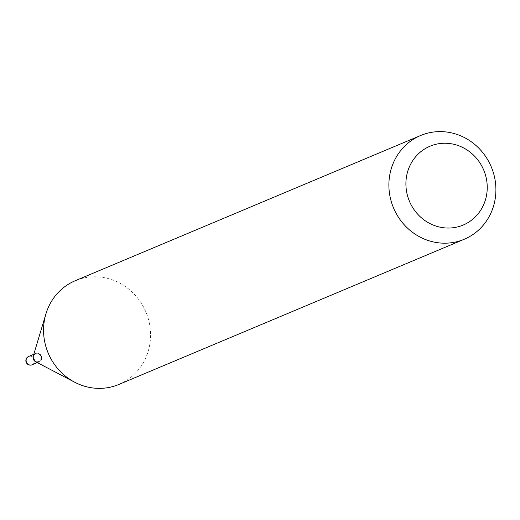 <?xml version="1.0" encoding="UTF-8"?>
<svg xmlns="http://www.w3.org/2000/svg" width="520" height="520" viewBox="0 0 520 520"><rect width="100%" height="100%" fill="white"/><g stroke="black" fill="none" stroke-linecap="round" stroke-linejoin="round"><path stroke-width="0.39" stroke-dasharray="2.6 1.95" d="M38.447 362.057A4.505 4.238 67.2 0 0 41.346 356.382A4.505 4.238 67.2 0 0 33.228 356.207M41.581 356.649A4.505 4.238 67.2 0 0 35.711 353.496A4.505 4.238 67.2 0 0 33.326 358.644A4.505 4.238 67.2 0 0 39.202 361.797A4.505 4.238 67.2 0 0 41.581 356.649M35.523 361.673A4.505 4.238 67.2 0 0 41.444 356.707A4.505 4.238 67.2 0 0 35.575 353.554L35.711 353.496M33.599 358.605A4.05 3.816 67.2 0 0 38.337 361.621A4.05 3.816 67.2 0 0 41.035 356.804A4.05 3.816 67.2 0 0 36.296 353.788A4.05 3.816 67.2 0 0 33.599 358.605M118.866 384.456A56.27 53.008 67.2 0 0 148.662 320.125A56.27 53.008 67.2 0 0 75.251 280.716M32.104 364.78A4.505 4.238 67.2 0 0 29.224 356.278A4.505 4.238 67.2 0 0 28.613 356.479M37.291 362.603L39.202 361.797M33.8 354.302L35.575 353.554"/><path stroke-width="0.78" d="M35.575 353.554A4.505 4.238 67.2 0 0 38.447 362.057M420.589 135.525L75.251 280.716A56.27 53.008 67.2 0 0 45.929 313.885L33.228 356.207A4.505 4.238 67.2 0 0 35.523 361.673L74.653 382.207A56.27 53.008 67.2 0 0 118.866 384.456L464.204 239.272A56.27 53.008 67.2 0 0 494 174.935A56.27 53.008 67.2 0 0 420.589 135.525A56.27 53.008 67.2 0 0 390.793 199.862A56.27 53.008 67.2 0 0 464.204 239.272M407.355 195.117A42.764 40.287 67.2 0 0 457.34 226.974A42.764 40.287 67.2 0 0 485.791 176.176A42.764 40.287 67.2 0 0 435.806 144.313A42.764 40.287 67.2 0 0 407.355 195.117M45.929 313.885A56.27 53.008 67.2 0 0 45.461 345.046A56.27 53.008 67.2 0 0 74.653 382.207M32.104 364.78A4.505 4.505 0 0 1 26 361.764A4.505 4.505 0 0 1 28.613 356.479A4.505 4.238 67.2 0 0 31.493 364.981A4.505 4.238 67.2 0 0 32.104 364.78L37.291 362.603M28.613 356.479L33.8 354.302"/></g></svg>
